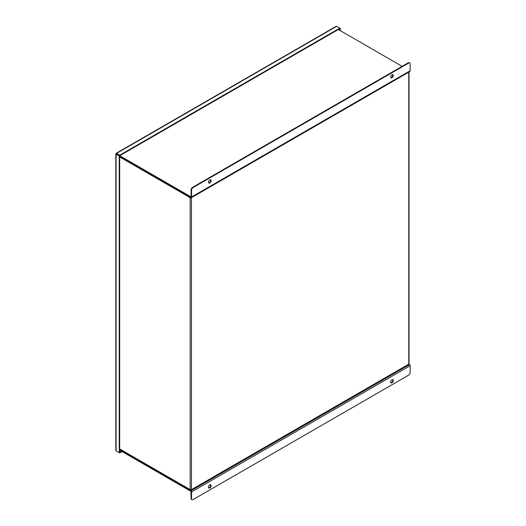 <?xml version="1.0" encoding="UTF-8"?>
<svg xmlns="http://www.w3.org/2000/svg" width="526" height="526" viewBox="0 0 526 526"><rect width="100%" height="100%" fill="white"/><g stroke="black" fill="none" stroke-linecap="round" stroke-linejoin="round"><path stroke-width="0.79" d="M119.698 448.941L190.8 489.989L190.149 489.614L190.8 489.989L191.451 489.614L190.806 489.989L408.761 364.15A0.92 0.533 0 0 0 409.024 363.841A0.92 0.533 0 0 0 409.031 363.775L409.031 71.825A0.92 0.533 0 0 0 409.024 71.76L409.018 71.74M408.722 71.911L408.761 72.2A0.92 0.533 0 0 0 409.031 71.825M190.34 197.02L190.149 197.664A0.92 0.533 0 0 0 191.451 197.664L191.411 197.375M119.698 156.985L190.149 197.664L190.149 489.614A0.92 0.533 0 0 0 191.451 489.614L191.451 197.664L408.761 72.2L408.761 364.15M119.698 450.217L190.912 491.33L191.102 498.457A2.15 1.243 120 0 0 191.549 499.437L192.003 499.7A2.15 1.243 120 0 0 193.081 499.595L408.656 375.13A2.15 1.243 120 0 0 410.175 372.5L410.175 365.715L191.563 491.928L191.563 498.72A2.15 1.243 120 0 0 192.003 499.7M191.563 491.928A0.92 0.533 -120 0 0 190.912 490.804L119.698 449.691M408.886 364.222L409.524 364.59A0.92 0.533 60 0 1 410.175 365.715M391.955 382.803A1.874 1.085 120 0 0 393.284 380.502A1.874 1.085 120 0 0 392.896 379.64A1.874 1.085 120 0 0 391.015 380.725A1.874 1.085 120 0 0 391.015 382.895A1.874 1.085 120 0 0 391.955 382.803M209.775 487.977A1.874 1.085 120 0 0 211.104 485.682A1.874 1.085 120 0 0 210.716 484.821A1.874 1.085 120 0 0 208.842 485.906A1.874 1.085 120 0 0 208.842 488.069A1.874 1.085 120 0 0 209.775 487.977M390.818 382.711A1.874 1.085 120 0 0 392.153 381.961A1.874 1.085 120 0 0 392.823 380.239A1.874 1.085 120 0 0 392.639 379.562M208.638 487.891A1.874 1.085 120 0 0 209.979 487.142A1.874 1.085 120 0 0 210.65 485.419A1.874 1.085 120 0 0 210.459 484.735M410.175 70.76L410.175 63.975A2.15 1.243 120 0 0 409.728 62.988A2.15 1.243 120 0 0 408.656 63.1L193.081 187.558A2.15 1.243 120 0 0 191.563 190.188L191.563 196.974L410.175 70.76A0.92 0.533 60 0 1 409.984 71.181L191.372 197.395A0.92 0.533 -120 0 0 191.563 196.974M402.127 66.342L338.33 29.509M409.728 62.988L409.274 62.726A2.15 1.243 120 0 0 408.196 62.837L192.621 187.295A2.15 1.243 120 0 0 191.102 189.925L191.102 196.711M119.718 155.722L190.912 196.823M119.698 156.235L190.912 197.349A0.92 0.533 -120 0 0 191.372 197.395M209.775 179.892A1.874 1.085 120 0 0 208.454 182.193A1.874 1.085 120 0 0 208.842 183.048A1.874 1.085 120 0 0 210.716 181.963A1.874 1.085 120 0 0 210.716 179.8A1.874 1.085 120 0 0 209.775 179.892M391.955 74.712A1.874 1.085 120 0 0 390.627 77.013A1.874 1.085 120 0 0 391.015 77.868A1.874 1.085 120 0 0 392.896 76.789A1.874 1.085 120 0 0 392.896 74.62A1.874 1.085 120 0 0 391.955 74.712M208.638 182.87A1.874 1.085 120 0 0 210.262 181.7A1.874 1.085 120 0 0 210.459 179.714M390.818 77.69A1.874 1.085 120 0 0 392.435 76.526A1.874 1.085 120 0 0 392.639 74.534M340.283 30.639L340.283 28.378L336.679 26.3L335.838 26.787M116.095 153.651L116.095 154.177L116.555 153.388L116.555 153.914L116.095 153.651L116.555 153.388L119.698 155.203L119.698 155.729L116.555 153.914L119.698 155.729L339.829 28.641L339.829 30.377M116.095 449.901L116.095 450.881L119.244 452.695L119.698 452.432L119.698 155.735L119.244 155.998L119.244 452.695M338.79 29.772A0.815 0.473 -120 0 0 338.54 29.384M340.283 28.378L339.829 28.641L339.829 28.115L119.698 155.203M116.555 451.144L119.698 452.958L122.071 451.584M121.618 451.321L119.698 452.432L119.698 452.958M116.555 153.914L116.095 154.177L119.244 155.998M191.563 498.72L191.102 498.457M190.912 490.804L409.524 364.59M191.563 190.188L191.102 189.925M193.081 187.558L192.621 187.295M408.656 63.1L408.196 62.837M336.679 26.3L116.555 153.388M116.095 154.177L116.095 450.881M119.698 449.25L190.34 490.035L191.26 490.035L408.57 364.571L409.024 363.841M116.193 153.29L336.127 26.313M115.825 450.387L115.825 153.914"/></g></svg>
